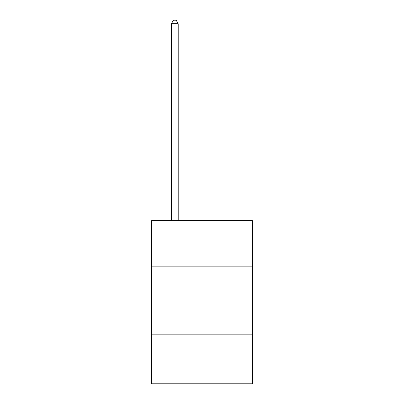 <?xml version="1.0" encoding="UTF-8"?>
<svg xmlns="http://www.w3.org/2000/svg" width="404" height="404" viewBox="0 0 404 404"><rect width="100%" height="100%" fill="white"/><g stroke="black" fill="none" stroke-linecap="round" stroke-linejoin="round"><path stroke-width="0.61" d="M252.313 266.862L252.313 220.629L151.687 220.629L151.687 266.862L252.313 266.862L252.313 383.8L151.687 383.8L151.687 266.862M252.313 334.85L151.687 334.85M178.204 220.629L178.204 23.735L171.407 23.735L171.407 220.629M171.407 23.735L173.447 20.2L176.164 20.2L178.204 23.735"/></g></svg>
